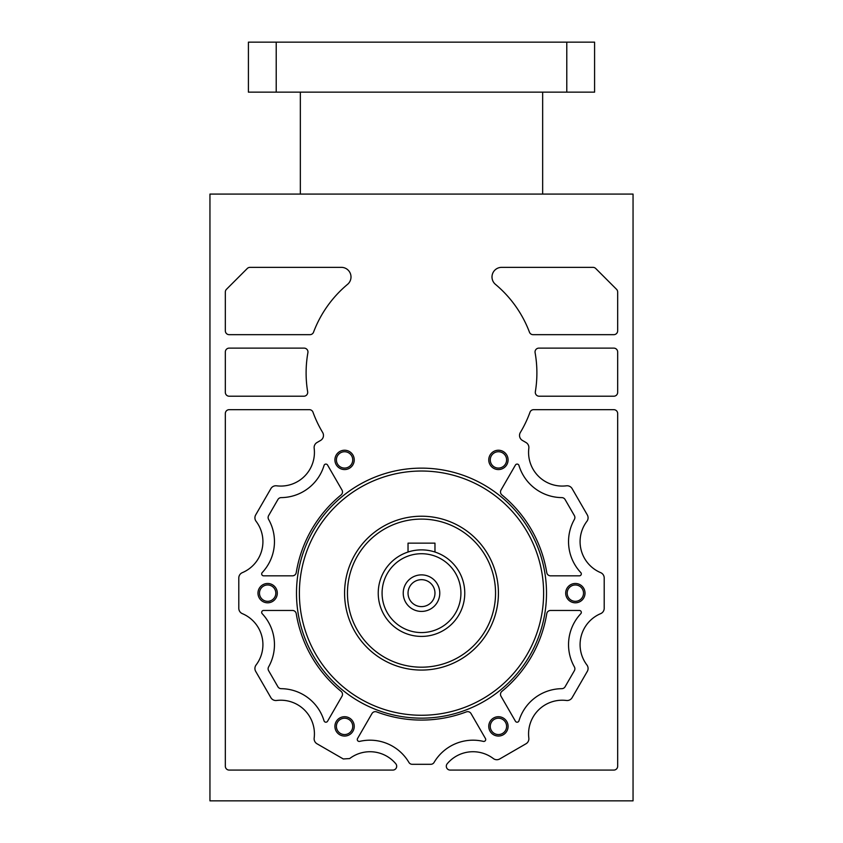 <?xml version="1.0" encoding="UTF-8"?>
<svg xmlns="http://www.w3.org/2000/svg" width="843" height="843" viewBox="0 0 843 843"><rect width="100%" height="100%" fill="white"/><g stroke="black" fill="none" stroke-linecap="round" stroke-linejoin="round"><path stroke-width="1.26" d="M633.051 194.08L633.051 800.85L209.949 800.85L209.949 194.08L633.051 194.08M281.193 497.612A45.195 45.195 0 0 0 324.049 465.452A1.928 1.928 0 0 1 327.558 465.041L341.984 490.036A3.846 3.846 0 0 1 341.088 494.936A126.935 126.935 0 0 0 296.241 572.608A3.846 3.846 0 0 1 292.447 575.832L263.585 575.832A1.928 1.928 0 0 1 262.194 572.597A45.195 45.195 0 0 0 268.611 519.404A3.846 3.846 0 0 1 268.632 515.589L277.905 499.53A3.846 3.846 0 0 1 281.193 497.612M349.634 758.584A33.657 33.657 0 0 1 395.788 763.758A3.846 3.846 0 0 1 392.838 770.08L229.18 770.08A3.846 3.846 0 0 1 225.334 766.234L225.334 413.523A3.846 3.846 0 0 1 229.18 409.677L309.381 409.677A3.846 3.846 0 0 1 312.995 412.206A115.396 115.396 0 0 0 322.648 432.47A5.775 5.775 0 0 1 320.593 440.436L317.01 442.512A5.775 5.775 0 0 0 314.165 448.223A33.657 33.657 0 0 1 276.578 485.81A5.775 5.775 0 0 0 270.866 488.655L255.682 514.936A5.775 5.775 0 0 0 256.082 521.301A33.657 33.657 0 0 1 242.331 572.65A5.775 5.775 0 0 0 238.801 577.971L238.801 608.319A5.775 5.775 0 0 0 242.331 613.641A33.657 33.657 0 0 1 256.082 664.99A5.775 5.775 0 0 0 255.682 671.355L270.866 697.635A5.775 5.775 0 0 0 276.578 700.48A33.657 33.657 0 0 1 314.165 738.068A5.775 5.775 0 0 0 317.01 743.779L343.291 758.963L349.645 758.563M307.906 352.648A115.396 115.396 0 0 0 307.653 391.742A3.846 3.846 0 0 1 303.859 396.21L229.18 396.21A3.846 3.846 0 0 1 225.334 392.364L225.334 351.974A3.846 3.846 0 0 1 229.18 348.127L304.123 348.127A3.846 3.846 0 0 1 307.906 352.648M250.002 267.357L341.394 267.357A9.621 9.621 0 0 1 347.558 284.354A115.396 115.396 0 0 0 313.543 332.184A3.846 3.846 0 0 1 309.95 334.671L229.18 334.671A3.846 3.846 0 0 1 225.334 330.825L225.334 292.026A3.846 3.846 0 0 1 226.461 289.307L247.284 268.485A3.846 3.846 0 0 1 250.002 267.357M613.82 396.21L539.141 396.21A3.846 3.846 0 0 1 535.347 391.742A115.396 115.396 0 0 0 535.094 352.648A3.846 3.846 0 0 1 538.877 348.127L613.82 348.127A3.846 3.846 0 0 1 617.666 351.974L617.666 392.364A3.846 3.846 0 0 1 613.82 396.21M529.457 332.184A115.396 115.396 0 0 0 495.442 284.354A9.621 9.621 0 0 1 501.606 267.357L592.998 267.357A3.846 3.846 0 0 1 595.716 268.485L616.539 289.307A3.846 3.846 0 0 1 617.666 292.026L617.666 330.825A3.846 3.846 0 0 1 613.82 334.671L533.05 334.671A3.846 3.846 0 0 1 529.457 332.184M277.305 593.145A9.663 9.663 0 0 1 267.642 602.808A9.663 9.663 0 0 1 257.979 593.145A9.663 9.663 0 0 1 267.642 583.482A9.663 9.663 0 0 1 277.305 593.145M354.239 726.392A9.663 9.663 0 0 1 344.576 736.055A9.663 9.663 0 0 1 334.913 726.392A9.663 9.663 0 0 1 344.576 716.719A9.663 9.663 0 0 1 354.239 726.392M508.087 726.392A9.663 9.663 0 0 1 498.424 736.055A9.663 9.663 0 0 1 488.761 726.392A9.663 9.663 0 0 1 498.424 716.719A9.663 9.663 0 0 1 508.087 726.392M585.021 593.145A9.663 9.663 0 0 1 575.358 602.808A9.663 9.663 0 0 1 565.695 593.145A9.663 9.663 0 0 1 575.358 583.482A9.663 9.663 0 0 1 585.021 593.145M508.087 459.899A9.663 9.663 0 0 1 498.424 469.562A9.663 9.663 0 0 1 488.761 459.899A9.663 9.663 0 0 1 498.424 450.236A9.663 9.663 0 0 1 508.087 459.899M354.239 459.899A9.663 9.663 0 0 1 344.576 469.562A9.663 9.663 0 0 1 334.913 459.899A9.663 9.663 0 0 1 344.576 450.236A9.663 9.663 0 0 1 354.239 459.899M574.389 519.404A45.195 45.195 0 0 0 580.806 572.597A1.928 1.928 0 0 1 579.415 575.832L550.553 575.832A3.846 3.846 0 0 1 546.759 572.608A126.935 126.935 0 0 0 501.912 494.936A3.846 3.846 0 0 1 501.016 490.036L515.442 465.041A1.928 1.928 0 0 1 518.951 465.452A45.195 45.195 0 0 0 561.807 497.612A3.846 3.846 0 0 1 565.095 499.53L574.368 515.589A3.846 3.846 0 0 1 574.389 519.404M528.835 448.223A5.775 5.775 0 0 0 525.99 442.512L522.407 440.436A5.775 5.775 0 0 1 520.352 432.47A115.396 115.396 0 0 0 530.005 412.206A3.846 3.846 0 0 1 533.619 409.677L613.82 409.677A3.846 3.846 0 0 1 617.666 413.523L617.666 766.234A3.846 3.846 0 0 1 613.82 770.08L450.162 770.08A3.846 3.846 0 0 1 447.211 763.758A33.657 33.657 0 0 1 493.345 758.563A5.775 5.775 0 0 0 499.709 758.963L525.99 743.779A5.775 5.775 0 0 0 528.835 738.068A33.657 33.657 0 0 1 566.422 700.48A5.775 5.775 0 0 0 572.134 697.635L587.318 671.355A5.775 5.775 0 0 0 586.918 664.99A33.657 33.657 0 0 1 600.669 613.641A5.775 5.775 0 0 0 604.199 608.319L604.199 577.971A5.775 5.775 0 0 0 600.669 572.65A33.657 33.657 0 0 1 586.918 521.301A5.775 5.775 0 0 0 587.318 514.936L572.134 488.655A5.775 5.775 0 0 0 566.422 485.81A33.657 33.657 0 0 1 528.835 448.223M518.951 720.839A1.928 1.928 0 0 1 515.442 721.25L501.016 696.255A3.846 3.846 0 0 1 501.912 691.355A126.935 126.935 0 0 0 546.759 613.683A3.846 3.846 0 0 1 550.553 610.458L579.415 610.458A1.928 1.928 0 0 1 580.806 613.693A45.195 45.195 0 0 0 574.389 666.887A3.846 3.846 0 0 1 574.368 670.701L565.095 686.76A3.846 3.846 0 0 1 561.807 688.678A45.195 45.195 0 0 0 518.951 720.839M359.645 741.387A1.928 1.928 0 0 1 357.537 738.552L371.963 713.568A3.846 3.846 0 0 1 376.652 711.892A126.935 126.935 0 0 0 466.348 711.892A3.846 3.846 0 0 1 471.037 713.568L485.463 738.552A1.928 1.928 0 0 1 483.355 741.387A45.195 45.195 0 0 0 434.082 762.42A3.846 3.846 0 0 1 430.773 764.306L412.227 764.306A3.846 3.846 0 0 1 408.918 762.42A45.195 45.195 0 0 0 359.645 741.387M262.194 613.693A1.928 1.928 0 0 1 263.585 610.458L292.447 610.458A3.846 3.846 0 0 1 296.241 613.683A126.935 126.935 0 0 0 341.088 691.355A3.846 3.846 0 0 1 341.984 696.255L327.558 721.25A1.928 1.928 0 0 1 324.049 720.839A45.195 45.195 0 0 0 281.193 688.678A3.846 3.846 0 0 1 277.905 686.76L268.632 670.701A3.846 3.846 0 0 1 268.611 666.887A45.195 45.195 0 0 0 262.194 613.693M320.593 440.436A5.775 5.775 0 0 0 323.47 435.441M392.838 770.08A3.846 3.846 0 0 0 396.684 766.234M275.819 593.145A8.177 8.177 0 0 1 267.642 601.322A8.177 8.177 0 0 1 259.475 593.145A8.177 8.177 0 0 1 267.642 584.968A8.177 8.177 0 0 1 275.819 593.145M352.743 726.392A8.177 8.177 0 0 1 344.576 734.559A8.177 8.177 0 0 1 336.399 726.392A8.177 8.177 0 0 1 344.576 718.215A8.177 8.177 0 0 1 352.743 726.392M506.601 726.392A8.177 8.177 0 0 1 498.424 734.559A8.177 8.177 0 0 1 490.257 726.392A8.177 8.177 0 0 1 498.424 718.215A8.177 8.177 0 0 1 506.601 726.392M583.525 593.145A8.177 8.177 0 0 1 575.358 601.322A8.177 8.177 0 0 1 567.181 593.145A8.177 8.177 0 0 1 575.358 584.968A8.177 8.177 0 0 1 583.525 593.145M506.601 459.899A8.177 8.177 0 0 1 498.424 468.076A8.177 8.177 0 0 1 490.257 459.899A8.177 8.177 0 0 1 498.424 451.732A8.177 8.177 0 0 1 506.601 459.899M352.743 459.899A8.177 8.177 0 0 1 344.576 468.076A8.177 8.177 0 0 1 336.399 459.899A8.177 8.177 0 0 1 344.576 451.732A8.177 8.177 0 0 1 352.743 459.899M546.506 593.145A125.006 125.006 0 0 0 421.5 468.139A125.006 125.006 0 0 0 296.494 593.145A125.006 125.006 0 0 0 421.5 718.152A125.006 125.006 0 0 0 546.506 593.145A125.006 125.006 0 0 0 421.5 468.139A125.006 125.006 0 0 0 296.494 593.145M344.576 593.145A76.924 76.924 0 0 0 421.5 670.069A76.924 76.924 0 0 0 498.424 593.145A76.924 76.924 0 0 0 421.5 516.222A76.924 76.924 0 0 0 344.576 593.145A76.924 76.924 0 0 0 421.5 670.069A76.924 76.924 0 0 0 498.424 593.145M409.276 551.638L410.141 551.385L409.276 551.638M410.604 551.269L411.31 551.09L410.604 551.269M417.095 550.1L417.759 550.036M419.614 549.91L420.731 549.878M433.724 551.638L432.859 551.385L433.724 551.638M427.032 550.226L426.368 550.152M423.386 549.91L422.301 549.878M425.241 550.036L426.073 550.11M464.767 593.145A43.267 43.267 0 0 0 421.5 549.878A43.267 43.267 0 0 0 378.233 593.145A43.267 43.267 0 0 0 421.5 636.412A43.267 43.267 0 0 0 464.767 593.145A43.267 43.267 0 0 0 421.5 549.878A43.267 43.267 0 0 0 378.233 593.145A43.267 43.267 0 0 0 421.5 636.412A43.267 43.267 0 0 0 464.767 593.145M439.772 593.145A18.272 18.272 0 0 1 421.5 611.417A18.272 18.272 0 0 1 403.228 593.145A18.272 18.272 0 0 1 421.5 574.873A18.272 18.272 0 0 1 439.772 593.145M434.967 593.145A13.467 13.467 0 0 1 421.5 606.612A13.467 13.467 0 0 1 408.033 593.145A13.467 13.467 0 0 1 421.5 579.678A13.467 13.467 0 0 1 434.967 593.145M434.967 552.017L434.967 543.145L408.033 543.145L408.033 552.017M300.34 92.15L300.34 194.08M542.66 92.15L542.66 194.08M594.589 92.15L248.411 92.15L248.411 42.15L594.589 42.15L594.589 92.15M276.219 92.15L276.219 42.15M566.781 42.15L566.781 92.15M299.381 593.145A122.119 122.119 0 0 0 421.5 715.264A122.119 122.119 0 0 0 543.619 593.145A122.119 122.119 0 0 0 421.5 471.026A122.119 122.119 0 0 0 299.381 593.145M495.547 593.145A74.047 74.047 0 0 0 421.5 519.098A74.047 74.047 0 0 0 347.453 593.145A74.047 74.047 0 0 0 421.5 667.192A74.047 74.047 0 0 0 495.547 593.145M382.079 593.145A39.421 39.421 0 0 0 421.5 632.566A39.421 39.421 0 0 0 460.921 593.145A39.421 39.421 0 0 0 421.5 553.725A39.421 39.421 0 0 0 382.079 593.145"/></g></svg>

